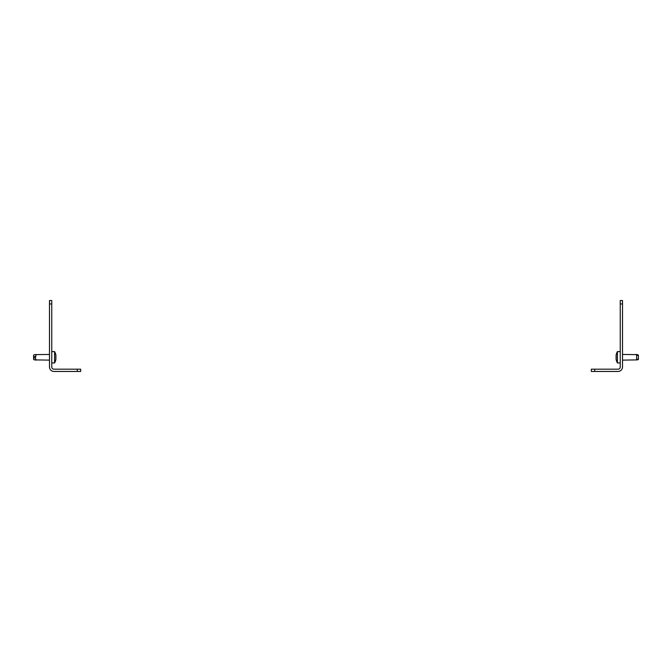 <?xml version="1.0" encoding="UTF-8"?>
<svg xmlns="http://www.w3.org/2000/svg" width="672" height="672" viewBox="0 0 672 672"><rect width="100%" height="100%" fill="white"/><g stroke="black" fill="none" stroke-linecap="round" stroke-linejoin="round"><path stroke-width="1.01" d="M77.288 371.456L77.288 369.188L80.69 369.188L80.69 371.456L54.029 371.456A4.536 4.536 0 0 1 49.484 366.92L49.484 300.544L51.752 300.544L51.752 303.946L49.484 303.946M77.288 369.188L54.029 369.188A2.268 2.268 0 0 1 51.752 366.92L51.752 303.946M594.712 371.456L591.31 371.456L591.31 369.188L594.712 369.188L594.712 371.456L617.971 371.456A4.536 4.536 0 0 0 622.516 366.92L622.516 303.946L620.248 303.946L620.248 300.544L622.516 300.544L622.516 303.946M594.712 369.188L617.971 369.188A2.268 2.268 0 0 0 620.248 366.92L620.248 303.946M33.6 359.486L34.633 359.898L33.6 359.486L34.633 359.898L33.6 359.486L33.6 355.068L34.633 354.648L49.484 354.438M34.633 359.898L49.484 360.116M51.752 362.947L54.592 362.947A11.651 11.651 0 0 0 55.936 358.999L55.927 359.041A11.558 5.779 180 0 1 55.818 359.486L55.818 359.192A11.558 11.558 0 0 0 55.927 358.31L55.927 358.016A11.558 5.779 180 0 0 55.818 357.571L55.818 356.983A11.558 5.779 0 0 0 55.927 356.538L55.927 356.244A11.558 11.558 0 0 0 55.818 355.362L55.818 355.068A11.558 5.779 -0 0 1 55.927 355.505L55.843 355.505M51.752 351.599L54.592 351.599L54.592 362.947M54.592 351.599A11.651 11.651 0 0 1 55.936 355.555L55.852 355.555A11.558 11.558 0 0 1 55.927 356.244M36.17 360.116L35.372 358.193L36.17 354.438M55.818 357.571A11.558 5.779 180 0 1 55.927 358.016M637.56 354.816L638.4 355.068L638.4 359.486L637.367 359.898L622.516 360.116M616.182 356.983L616.182 356.983A11.558 5.779 0 0 1 616.073 356.538A11.558 5.779 -0 0 0 616.182 356.983L616.182 357.571A11.558 5.779 180 0 0 616.073 358.016L616.073 358.31A11.558 11.558 0 0 0 616.182 359.192L616.182 359.486A11.558 5.779 180 0 1 616.073 359.041L616.157 359.041M620.248 351.599L617.408 351.599A11.651 11.651 0 0 0 616.064 355.555L616.073 355.505A11.558 5.779 0 0 1 616.182 355.068L616.182 355.362A11.558 11.558 0 0 0 616.073 356.244L616.073 356.538M620.248 362.947L617.408 362.947L617.408 351.599M617.408 362.947A11.651 11.651 0 0 1 616.064 358.999L616.148 358.999M622.516 354.438L637.367 354.648L636.628 354.497L636.628 359.142L637.367 359.898M635.83 354.438L636.628 354.497M35.372 360.058L33.6 359.436M35.372 356.362L33.6 356.983M35.372 358.193L33.6 357.571M636.628 359.142L638.4 359.142M636.628 355.412L638.4 355.412M33.6 355.068L34.616 354.656M638.4 355.068L637.367 354.648"/></g></svg>
